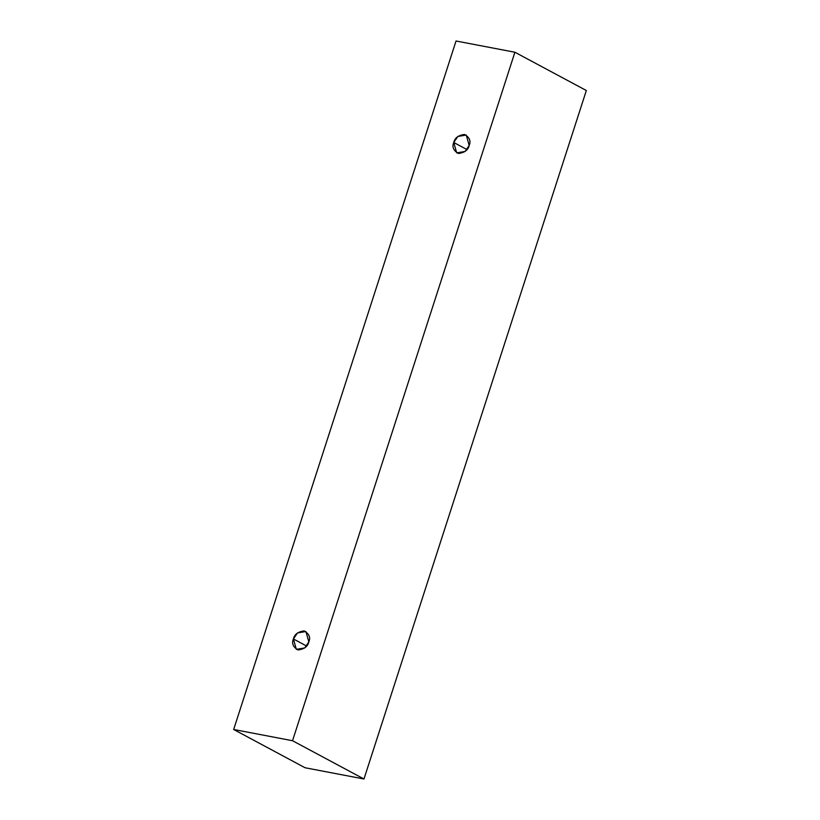 <?xml version="1.0" encoding="UTF-8"?>
<svg xmlns="http://www.w3.org/2000/svg" width="820" height="820" viewBox="0 0 820 820"><rect width="100%" height="100%" fill="white"/><g stroke="black" fill="none" stroke-linecap="round" stroke-linejoin="round"><path stroke-width="1.23" d="M363.967 779L586.341 90.518L514.909 52.244L292.535 740.726L363.967 779L292.535 740.726L233.659 729.482L456.033 41L514.909 52.244L586.341 90.518L363.967 779L305.091 767.756L233.659 729.482L305.091 767.756L363.967 779M292.535 740.726L514.909 52.244L456.033 41L233.659 729.482L292.535 740.726M293.406 638.964C294.421 634.383 298.019 631.697 304.189 630.918C309.171 633.829 310.718 637.499 308.832 641.906C307.818 646.488 304.22 649.173 298.049 649.952C293.058 647.041 291.52 643.382 293.406 638.964L296.338 649.348L304.743 647.933L308.832 641.906L305.891 631.523L297.496 632.938L293.406 638.964L306.618 646.037L293.406 638.964M453.757 142.495C454.772 137.914 458.37 135.228 464.55 134.449C469.532 137.36 471.069 141.03 469.183 145.437C468.169 150.019 464.571 152.704 458.4 153.483C453.419 150.572 451.871 146.913 453.757 142.495L456.699 152.879L465.094 151.464L469.183 145.437L466.252 135.054L457.847 136.468L453.757 142.495L466.969 149.568L453.757 142.495"/></g></svg>
